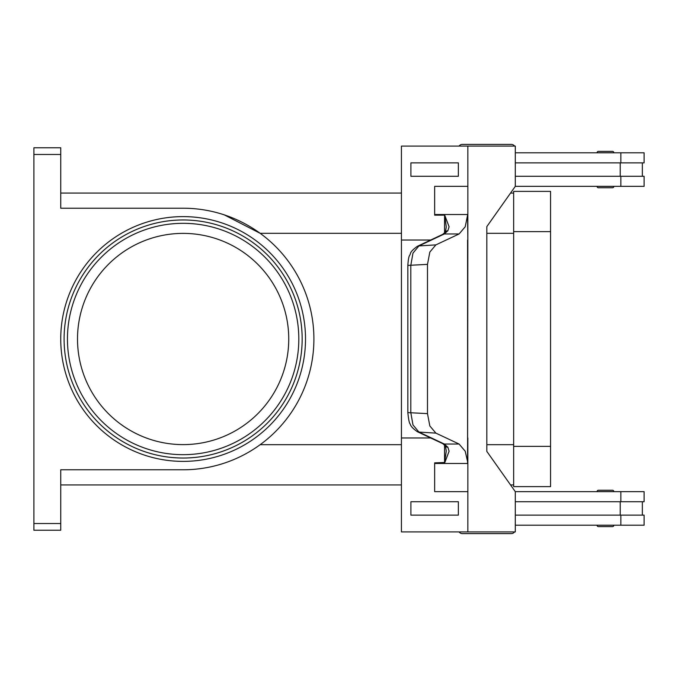 <?xml version="1.0" encoding="UTF-8"?>
<svg xmlns="http://www.w3.org/2000/svg" width="678" height="678" viewBox="0 0 678 678"><rect width="100%" height="100%" fill="white"/><g stroke="black" fill="none" stroke-linecap="round" stroke-linejoin="round"><path stroke-width="1.02" d="M515.297 148.999A4.026 4.026 0 0 0 515.297 147.88M514.585 146.092A4.026 4.026 0 0 0 511.314 144.414L462.328 144.414A4.026 4.026 0 0 0 459.057 146.092M515.297 529.001A4.026 4.026 0 0 1 515.297 530.12M462.328 533.586L511.314 533.586L462.328 533.586A4.026 4.026 0 0 1 459.057 531.908M598.403 526.611L612.497 526.611L598.403 526.611A1.339 1.339 0 0 1 597.064 525.264L613.836 525.264A1.339 1.339 0 0 1 612.497 526.611M598.403 490.245L612.497 490.245A1.339 1.339 0 0 1 613.836 491.584L597.064 491.584A1.339 1.339 0 0 1 598.403 490.245L612.497 490.245L598.403 490.245A1.339 1.339 0 0 0 597.064 491.584M514.585 531.908A4.026 4.026 0 0 1 511.314 533.586M598.403 187.755L612.497 187.755A1.339 1.339 0 0 0 613.836 186.416L597.064 186.416A1.339 1.339 0 0 0 598.403 187.755L612.497 187.755L598.403 187.755A1.339 1.339 0 0 1 597.064 186.416M613.836 152.736A1.339 1.339 0 0 0 612.497 151.389L598.403 151.389A1.339 1.339 0 0 0 597.064 152.736L613.836 152.736M445.353 445.929A6.712 4.5 -37.6 0 0 445.395 445.997L442.734 443.624A6.712 5.382 -64.8 0 0 442.734 443.632A6.712 5.382 -64.8 0 0 444.353 444.039L418.919 432.072L412.97 424.894L410.8 412.597L410.8 265.403L412.97 253.106L418.919 245.928L444.353 233.961L459.091 233.961L465.218 226.774L467.583 215.155L467.854 240.029L467.854 215.155A20.128 14.238 90 0 0 467.862 214.519L434.649 214.519A20.128 14.238 90 0 1 434.64 215.155L444.717 215.155L446.277 226.977L445.395 232.012A6.712 4.5 -142.4 0 0 445.353 232.071M417.284 246.351C408.741 252.725 411.241 253.182 409.648 255.284C408.792 256.538 408.19 259.911 407.842 265.403L427.487 264.369L429.827 252.063L435.886 244.877L418.919 245.928A6.712 5.382 -115.2 0 0 417.292 246.334L442.726 234.368A6.712 5.382 -115.2 0 0 442.726 234.368A6.712 5.382 -115.2 0 1 444.353 233.961L447.904 230.69L449.09 226.774L444.717 215.155M442.726 443.632L417.292 431.666A6.712 5.382 115.2 0 1 417.292 431.666A6.712 5.382 115.2 0 0 418.919 432.072L435.886 433.123L459.091 444.039L444.353 444.039L447.904 447.31A6.712 4.5 -37.6 0 1 445.395 445.997L446.277 451.023L444.565 462.515L444.565 445.022M467.862 463.481L467.862 491.652L434.64 491.652L434.649 463.481L467.862 463.481A20.128 14.238 90 0 0 467.854 462.845L465.218 451.226L459.091 444.039M434.649 463.481A20.128 14.238 90 0 0 434.64 462.845L444.565 462.515M447.904 447.31L449.09 451.226L444.717 462.845M435.886 433.123L429.827 425.937L427.487 413.631L407.842 412.597C408.529 419.504 409.3 423.292 410.173 423.962C410.605 426.064 412.978 428.632 417.301 431.666A6.712 5.382 115.2 0 1 417.038 431.539M288.743 339A105.615 105.615 0 0 0 183.128 233.385A105.615 105.615 0 0 0 77.512 339A105.615 105.615 0 0 0 183.128 444.615A105.615 105.615 0 0 0 288.743 339M302.159 339A119.031 119.031 0 0 0 183.128 219.969A119.031 119.031 0 0 0 64.096 339A119.031 119.031 0 0 1 183.128 219.969A119.031 119.031 0 0 1 302.159 339A119.031 119.031 0 0 1 183.128 458.031A119.031 119.031 0 0 1 64.096 339A119.031 119.031 0 0 1 183.128 219.969A119.031 119.031 0 0 1 302.159 339M33.9 149.736L33.9 154.474L60.74 154.474L60.74 147.77L33.9 147.77L33.9 149.736M60.74 523.526L33.9 523.526L33.9 530.23L60.74 530.23L60.74 469.778L183.128 469.778A130.778 130.778 0 0 0 313.906 339A130.778 130.778 0 0 0 183.128 208.222L60.74 208.222L60.74 154.474M513.661 193.061L510.551 193.061M401.427 193.061L60.74 193.061M33.9 523.526L33.9 154.474M513.661 484.94L510.551 484.94M401.427 484.94L60.74 484.94M224.274 214.867L260.157 233.317L401.427 233.317M598.403 151.389L612.497 151.389M447.904 230.69A6.712 4.5 -142.4 0 0 445.395 232.003L442.734 234.376M427.487 264.369L427.487 413.631M444.565 232.978L444.565 215.485M467.862 491.652L467.854 531.908L401.427 531.908L401.427 437.971L430.7 437.971M434.64 491.652L434.64 462.845M458.362 515.136L458.362 501.72L410.91 501.72L410.91 515.136L458.362 515.136L458.353 501.72M401.435 437.971L401.435 240.029L430.7 240.029M459.091 233.961L435.886 244.877M467.583 462.845L467.854 240.029M467.591 240.029L467.591 437.971M467.854 531.908L515.297 531.908L515.297 491.652L486.829 451.395L486.829 226.605L515.297 186.348L515.297 146.092L401.427 146.092L401.427 240.029M434.64 215.155L434.64 186.348L467.862 186.348L467.854 146.092M467.862 186.348L467.862 214.519M467.854 462.845L467.854 437.971M434.649 186.348L434.649 214.519M458.362 176.28L458.362 162.864L458.353 176.28L410.91 176.28L410.91 162.864L458.353 162.864M515.297 515.136L644.1 515.136L644.1 525.204L515.297 525.204M620.217 501.72L620.217 515.136M620.853 501.72L620.853 491.652L644.1 491.652L644.1 501.72L515.297 501.72M515.297 162.864L644.1 162.864L644.1 152.796L515.297 152.796M620.853 176.28L620.853 186.348L644.1 186.348L644.1 176.28L515.297 176.28M620.217 176.28L620.217 162.864M620.853 491.652L515.297 491.652M513.661 486.618L513.661 191.382L550.561 191.382L550.561 486.618L513.661 486.618M620.853 186.348L515.297 186.348M462.328 144.414L511.314 144.414M298.812 339A115.675 115.675 0 0 0 183.128 223.325A115.675 115.675 0 0 0 67.453 339A115.675 115.675 0 0 0 183.128 454.675A115.675 115.675 0 0 0 298.812 339M60.74 339A122.387 122.387 0 0 0 183.128 461.387A122.387 122.387 0 0 0 305.515 339A122.387 122.387 0 0 0 183.128 216.613A122.387 122.387 0 0 0 60.74 339M513.661 233.317L486.829 233.317M513.661 444.683L486.829 444.683M401.427 444.683L260.157 444.683M620.853 525.204L620.853 515.136M513.661 446.361L550.561 446.361M513.661 231.639L550.561 231.639M620.853 152.796L620.853 162.864M642.354 501.72L642.354 515.136M407.842 265.403L407.842 412.597M642.354 162.864L642.354 176.28"/></g></svg>
